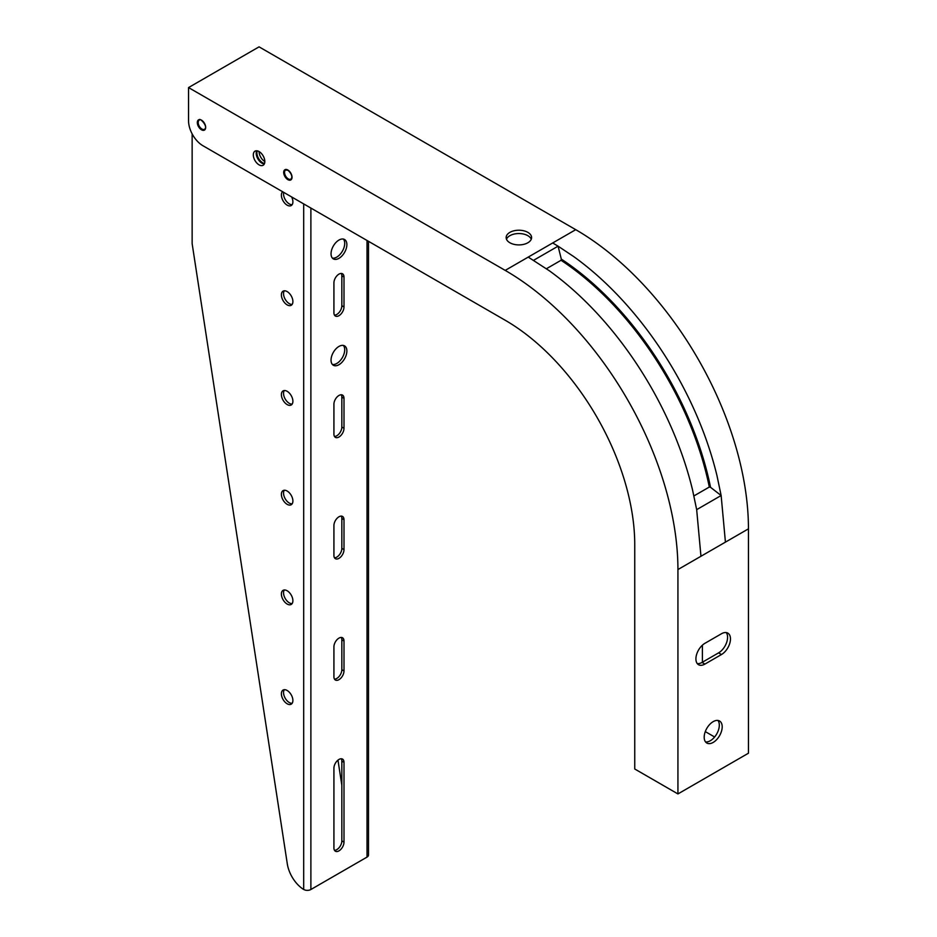 <?xml version="1.0" encoding="UTF-8"?>
<svg xmlns="http://www.w3.org/2000/svg" width="937" height="937" viewBox="0 0 937 937"><rect width="100%" height="100%" fill="white"/><g stroke="black" fill="none" stroke-linecap="round" stroke-linejoin="round"><path stroke-width="1.41" d="M748.452 528.843L725.425 542.136L721.139 495.521L716.969 475.621A244.264 141.03 60 0 0 573.749 256.609L558.077 246.173L561.31 259.116A234.929 135.631 60 0 1 710.539 487.322L721.139 495.521L696.671 509.658L700.958 556.262L677.931 569.555L677.931 793.932L634.747 768.996L634.747 544.631A183.195 105.776 60 0 0 505.207 320.255L202.942 145.739A20.356 11.748 60 0 1 188.548 120.814L188.548 87.574L259.069 46.85L575.728 229.67A244.264 141.03 60 0 1 748.452 528.843L748.452 753.207L677.931 793.932M693.93 495.919L709.321 487.041A234.297 135.268 -120 0 0 561.052 260.287L546.447 268.72M677.931 569.555A244.264 141.03 60 0 0 505.207 270.395L528.234 257.089L549.281 270.734A244.264 141.03 60 0 1 692.502 489.746L696.671 509.658M721.467 654.53A12.72 7.344 120 0 0 729.782 643.321A12.72 7.344 120 0 0 727.826 633.119A12.72 7.344 120 0 0 721.467 633.752L704.917 643.309A12.72 7.344 120 0 0 696.601 654.518A12.72 7.344 120 0 0 698.557 664.72A12.72 7.344 120 0 0 704.917 664.087L721.467 654.53L718.585 652.866L702.036 662.424A12.72 7.344 -60 0 1 697.28 663.595M704.191 737.22A12.72 7.344 120 0 0 706.826 743.041A12.72 7.344 120 0 0 719.557 735.697A12.72 7.344 120 0 0 719.557 720.998A12.72 7.344 120 0 0 709.754 724.406A12.72 7.344 120 0 0 704.191 737.22M726.222 632.58A12.72 7.344 -60 0 1 726.456 642.981A12.72 7.344 -60 0 1 718.585 652.866M717.953 720.459A12.72 7.344 -60 0 1 719.311 725.168A12.72 7.344 -60 0 1 714.685 736.915A12.72 7.344 -60 0 1 705.561 741.917M702.399 645.183L702.399 662.213M509.88 232.376A12.72 7.344 -0 0 0 506.156 237.565A12.72 7.344 -0 0 0 518.875 244.908A12.72 7.344 -0 0 0 531.595 237.565A12.72 7.344 -0 0 0 523.748 230.783A12.72 7.344 -0 0 0 509.88 232.376M505.207 270.395L188.548 87.574M253.318 154.886A8.14 4.697 -120 0 0 256.867 163.073A8.14 4.697 -120 0 0 263.145 165.252A8.14 4.697 -120 0 0 263.145 155.858A8.14 4.697 -120 0 0 255.005 151.15A8.14 4.697 -120 0 0 253.318 154.886M256.703 150.775A8.14 4.697 -120 0 0 256.199 153.223A8.14 4.697 -120 0 0 264.316 163.975M506.484 239.228A12.72 7.344 180 0 1 509.88 235.691A12.72 7.344 180 0 1 522.377 233.828A12.72 7.344 180 0 1 531.267 239.228M714.615 736.997L705.292 731.61M533.61 260.299L558.077 246.173L552.701 242.964L575.728 229.67M561.052 260.287L561.31 259.116M710.539 487.322L709.321 487.041M346.877 351A11.197 6.465 120 0 0 344.558 345.882A11.197 6.465 120 0 0 333.361 352.335A11.197 6.465 120 0 0 333.361 365.266A11.197 6.465 120 0 0 341.982 362.268A11.197 6.465 120 0 0 346.877 351M343.375 345.437A11.197 6.465 -60 0 1 344.711 349.759A11.197 6.465 -60 0 1 340.518 360.241A11.197 6.465 -60 0 1 332.389 364.458M333.923 282.857L333.923 312.771A7.121 4.111 120 0 0 335.399 316.038A7.121 4.111 120 0 0 340.881 314.129A7.121 4.111 120 0 0 343.996 306.961L343.996 277.036A7.121 4.111 120 0 0 342.52 273.78A7.121 4.111 120 0 0 337.027 275.689A7.121 4.111 120 0 0 333.923 282.857M341.267 273.452A7.121 4.111 -60 0 1 341.841 275.794L341.841 305.708A7.121 4.111 -60 0 1 334.486 315.125M333.923 404.187L333.923 434.1A7.121 4.111 120 0 0 335.399 437.368A7.121 4.111 120 0 0 340.881 435.459A7.121 4.111 120 0 0 343.996 428.291L343.996 398.366A7.121 4.111 120 0 0 342.52 395.109A7.121 4.111 120 0 0 337.027 397.019A7.121 4.111 120 0 0 333.923 404.187M341.267 394.77A7.121 4.111 -60 0 1 341.841 397.124L341.841 427.038A7.121 4.111 -60 0 1 334.486 436.455M333.923 646.846L333.923 676.76A7.121 4.111 120 0 0 335.399 680.028A7.121 4.111 120 0 0 340.881 678.119A7.121 4.111 120 0 0 343.996 670.939L343.996 641.025A7.121 4.111 120 0 0 342.52 637.769A7.121 4.111 120 0 0 337.027 639.678A7.121 4.111 120 0 0 333.923 646.846M341.267 637.429A7.121 4.111 -60 0 1 341.841 639.784L341.841 669.697A7.121 4.111 -60 0 1 334.486 679.114M333.923 768.176L333.923 847.95A7.121 4.111 120 0 0 335.399 851.218A7.121 4.111 120 0 0 340.881 849.309A7.121 4.111 120 0 0 343.996 842.129L343.996 762.355A7.121 4.111 120 0 0 342.52 759.099A7.121 4.111 120 0 0 337.027 761.008A7.121 4.111 120 0 0 333.923 768.176M341.267 758.759A7.121 4.111 -60 0 1 341.841 761.113L341.841 840.887A7.121 4.111 -60 0 1 334.486 850.304M333.923 525.516L333.923 555.43A7.121 4.111 120 0 0 335.399 558.698A7.121 4.111 120 0 0 340.881 556.789A7.121 4.111 120 0 0 343.996 549.621L343.996 519.695A7.121 4.111 120 0 0 342.52 516.439A7.121 4.111 120 0 0 337.027 518.348A7.121 4.111 120 0 0 333.923 525.516M341.267 516.1A7.121 4.111 -60 0 1 341.841 518.454L341.841 548.368A7.121 4.111 -60 0 1 334.486 557.784M346.877 244.627A11.197 6.465 120 0 0 344.558 239.509A11.197 6.465 120 0 0 333.361 245.974A11.197 6.465 120 0 0 333.361 258.893A11.197 6.465 120 0 0 341.982 255.895A11.197 6.465 120 0 0 346.877 244.627M343.375 239.064A11.197 6.465 -60 0 1 344.711 243.386A11.197 6.465 -60 0 1 340.518 253.868A11.197 6.465 -60 0 1 332.389 258.097M368.51 241.336L368.51 855.012A5.083 2.94 180 0 1 367.023 857.097L310.885 889.506A5.083 2.94 180 0 1 305.392 890.15L303.693 889.494A24.432 14.102 60 0 1 287.308 863.902L192.144 243.667L192.144 133.886M341.841 785.311L337.976 760.13M284.298 290.81A8.14 4.697 -120 0 0 289.299 303.635A8.14 4.697 -120 0 0 292.145 304.408M287.144 304.876A8.14 4.697 -120 0 0 291.208 305.286A8.14 4.697 -120 0 0 291.208 295.881A8.14 4.697 -120 0 0 283.068 291.184A8.14 4.697 -120 0 0 281.826 297.708A8.14 4.697 -120 0 0 287.144 304.876M284.298 689.702A8.14 4.697 -120 0 0 289.299 702.527A8.14 4.697 -120 0 0 292.145 703.3M287.144 703.769A8.14 4.697 -120 0 0 291.208 704.167A8.14 4.697 -120 0 0 291.208 694.774A8.14 4.697 -120 0 0 283.068 690.065A8.14 4.697 -120 0 0 281.826 696.589A8.14 4.697 -120 0 0 287.144 703.769M284.298 589.982A8.14 4.697 -120 0 0 289.299 602.796A8.14 4.697 -120 0 0 292.145 603.58M287.144 604.049A8.14 4.697 -120 0 0 291.208 604.447A8.14 4.697 -120 0 0 291.208 595.054A8.14 4.697 -120 0 0 283.068 590.345A8.14 4.697 -120 0 0 281.826 596.869A8.14 4.697 -120 0 0 287.144 604.049M284.298 490.25A8.14 4.697 -120 0 0 289.299 503.075A8.14 4.697 -120 0 0 292.145 503.848M287.144 504.329A8.14 4.697 -120 0 0 291.208 504.727A8.14 4.697 -120 0 0 291.208 495.322A8.14 4.697 -120 0 0 283.068 490.625A8.14 4.697 -120 0 0 281.826 497.149A8.14 4.697 -120 0 0 287.144 504.329M284.298 390.53A8.14 4.697 -120 0 0 289.299 403.355A8.14 4.697 -120 0 0 292.145 404.128M287.144 404.597A8.14 4.697 -120 0 0 291.208 405.007A8.14 4.697 -120 0 0 291.208 395.601A8.14 4.697 -120 0 0 283.068 390.905A8.14 4.697 -120 0 0 281.826 397.429A8.14 4.697 -120 0 0 287.144 404.597M283.724 192.378A8.14 4.697 -120 0 0 289.299 203.915A8.14 4.697 -120 0 0 292.145 204.688M282.646 191.757A8.14 4.697 -120 0 0 281.955 198.386A8.14 4.697 -120 0 0 287.144 205.156A8.14 4.697 -120 0 0 291.208 205.566A8.14 4.697 -120 0 0 291.63 196.946M259.069 151.56A8.14 4.697 -120 0 0 264.831 161.527M257.218 150.845A8.14 4.697 -120 0 0 262.676 162.78A8.14 4.697 -120 0 0 264.527 163.495M725.425 542.136L700.958 556.262M528.234 257.089L552.701 242.964M287.858 170.007A5.903 3.408 60 0 1 291.477 179.318A5.903 3.408 60 0 1 284.251 175.149A5.903 3.408 60 0 1 287.858 170.007M205.25 129.247A5.903 3.408 60 0 1 198.035 125.663A5.903 3.408 60 0 1 201.209 119.995A5.903 3.408 60 0 1 205.25 129.247M702.036 662.424L704.917 664.087M288.291 178.897A5.294 3.057 -120 0 0 290.938 179.154L291.829 177.526C291.957 175.16 290.681 172.748 287.987 170.288L285.644 169.995A5.294 3.057 -120 0 0 284.836 174.235A5.294 3.057 -120 0 0 288.291 178.897M341.841 305.708L343.996 306.961M341.841 275.794L343.996 277.036M341.841 427.038L343.996 428.291M341.841 397.124L343.996 398.366M341.841 669.697L343.996 670.939M341.841 639.784L343.996 641.025M341.841 840.887L343.996 842.129M341.841 761.113L343.996 762.355M341.841 548.368L343.996 549.621M341.841 518.454L343.996 519.695M367.023 240.481L367.023 857.097M310.885 208.061L310.885 889.506M303.693 203.915L303.693 889.494M204.582 129.294L205.144 128.697C207.663 125.417 198.902 116.902 199.288 120.135A5.294 3.057 -120 0 0 198.562 120.873A5.294 3.057 -120 0 0 199.757 126.975A5.294 3.057 -120 0 0 204.582 129.294A5.294 3.057 -120 0 0 205.297 128.556"/></g></svg>
